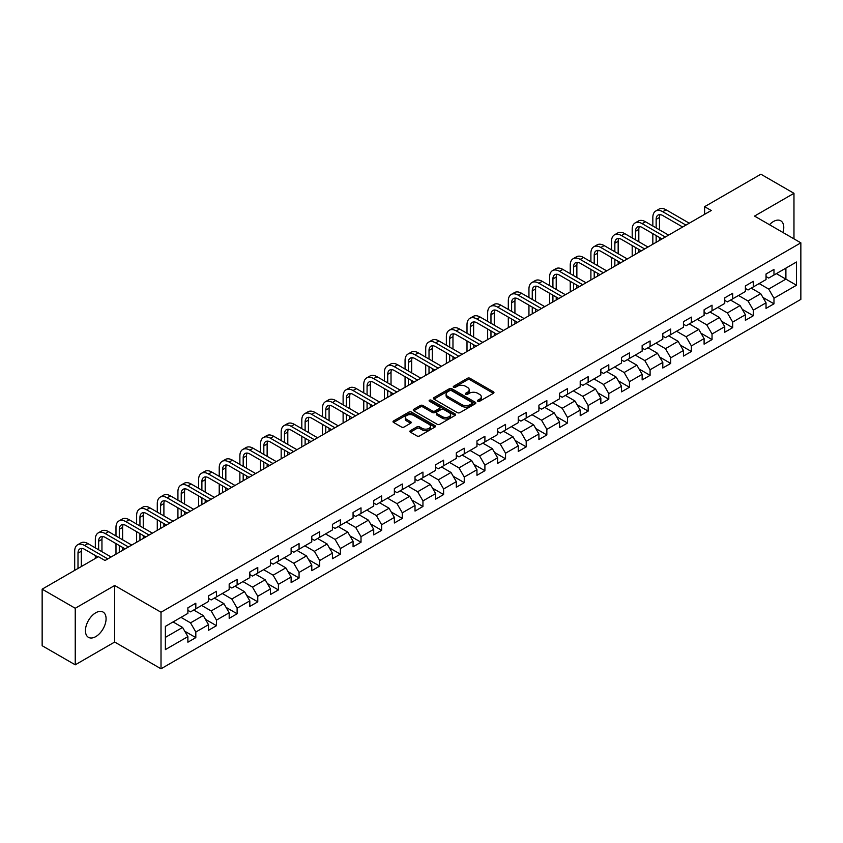 <?xml version="1.0" encoding="UTF-8"?>
<svg xmlns="http://www.w3.org/2000/svg" width="843" height="843" viewBox="0 0 843 843"><rect width="100%" height="100%" fill="white"/><g stroke="black" fill="none" stroke-linecap="round" stroke-linejoin="round"><path stroke-width="1.26" d="M477.791 401.268A1.286 0.738 0 0 0 479.614 401.268L493.418 393.302A1.834 1.064 0 0 0 493.956 392.553A1.834 1.064 0 0 0 493.418 391.805L470.025 378.296A1.834 1.064 0 0 0 467.433 378.296L453.629 386.273A1.286 0.738 0 0 0 453.249 386.789A1.286 0.738 0 0 0 453.629 387.316A1.286 0.738 0 0 0 455.441 387.316L457.233 386.284A5.88 3.393 0 0 1 465.547 386.284L467.496 387.411A5.88 3.393 0 0 1 469.214 389.814A5.88 3.393 0 0 1 467.496 392.216L465.705 393.249A1.286 0.738 0 0 0 465.336 393.765A1.286 0.738 0 0 0 465.705 394.292A1.286 0.738 0 0 0 467.528 394.292L469.309 393.26A5.88 3.393 0 0 1 477.633 393.26L479.583 394.387A5.88 3.393 0 0 1 481.3 396.79A5.88 3.393 0 0 1 479.583 399.192L477.791 400.225A1.286 0.738 0 0 0 477.412 400.741A1.286 0.738 0 0 0 477.791 401.268L477.791 400.225M95.754 636.623A14.605 8.43 120 0 0 105.291 623.757A14.605 8.43 120 0 0 103.057 612.05A14.605 8.43 120 0 0 95.754 612.777A14.605 8.43 120 0 0 86.218 625.643A14.605 8.43 120 0 0 88.452 637.34A14.605 8.43 120 0 0 95.754 636.623M782.978 232.52A14.605 8.43 120 0 0 780.755 220.792A14.605 8.43 120 0 0 773.452 221.509A14.605 8.43 120 0 0 769.48 224.723M410.393 430.657A1.834 1.064 0 0 0 409.856 431.405A1.834 1.064 0 0 0 410.393 432.153L416.958 435.947A1.834 1.064 0 0 0 419.551 435.947L434.883 427.095A1.834 1.064 0 0 0 435.42 426.347A1.834 1.064 0 0 0 434.883 425.589L411.5 412.09A1.834 1.064 0 0 0 408.897 412.09L393.565 420.942A1.834 1.064 0 0 0 393.028 421.69A1.834 1.064 0 0 0 393.565 422.438L401.489 427.022A1.834 1.064 0 0 0 404.092 427.022L410.657 423.228A1.834 1.064 0 0 0 411.194 422.48A1.834 1.064 0 0 0 410.657 421.732L406.726 419.456A4.91 2.835 0 0 1 405.283 417.454A4.91 2.835 0 0 1 408.318 414.83A4.91 2.835 0 0 1 413.671 415.451L429.066 424.335A4.91 2.835 0 0 1 430.51 426.347A4.91 2.835 0 0 1 427.475 428.961A4.91 2.835 0 0 1 422.122 428.349L419.551 426.864A1.834 1.064 0 0 0 416.958 426.864L410.393 430.657L410.393 432.153M114.68 585.495L75.238 608.267L42.15 589.162L42.15 645.717L75.238 664.821L114.68 642.039L161.013 668.794L161.013 612.239L114.68 585.495L114.68 642.039M793.969 238.864L793.969 193.31L754.527 216.082L800.85 242.837L161.013 612.239M793.969 193.31L760.881 174.206L704.622 206.683L704.622 214.333M42.15 589.162L98.399 556.686L105.027 560.5L711.239 210.508L704.622 206.683M457.359 412.617A1.834 1.064 0 0 0 459.962 412.617L475.294 403.765A1.834 1.064 0 0 0 475.831 403.017A1.834 1.064 0 0 0 475.294 402.269L451.901 388.76A1.834 1.064 0 0 0 449.308 388.76L433.976 397.611A1.834 1.064 0 0 0 433.439 398.36A1.834 1.064 0 0 0 433.976 399.118L457.359 412.617M430.004 401.553A1.286 0.738 0 0 1 431.31 401.732L455.062 415.441L439.761 424.282A1.834 1.064 0 0 1 437.159 424.282L413.776 410.783L413.776 409.276A1.834 1.064 0 0 0 413.239 410.025A1.834 1.064 0 0 0 413.776 410.783M413.776 409.276L420.33 405.494A1.834 1.064 0 0 1 422.933 405.494L432.417 410.962A1.834 1.064 0 0 0 435.009 410.962L439.372 408.455A1.834 1.064 0 0 0 439.909 407.706A1.834 1.064 0 0 0 439.372 406.948L429.487 401.247A1.286 0.738 0 0 1 429.119 400.731A1.286 0.738 0 0 1 429.909 400.046A1.286 0.738 0 0 1 431.31 400.204L455.083 413.924A1.834 1.064 0 0 1 455.62 414.682A1.834 1.064 0 0 1 455.083 415.43L455.083 413.924M161.013 668.794L800.85 299.381L800.85 242.837M184.775 631.228L195.818 637.614L195.818 632.029L208.527 624.695L208.527 630.279L216.472 625.696L216.472 620.111L229.18 612.777L229.18 618.351L237.115 613.767L237.115 608.193L249.823 600.859L249.823 606.433L257.768 601.849L257.768 596.264L270.477 588.93L270.477 594.515L278.411 589.931L278.411 584.347L291.12 577.012L291.12 582.587L299.065 578.003L299.065 572.429L311.773 565.095L311.773 570.669L319.718 566.085L319.718 560.511L332.416 553.166L332.416 558.751L340.361 554.167L340.361 548.582L353.069 541.248L353.069 546.822L361.015 542.239L361.015 536.664L373.712 529.33L373.712 534.905L381.658 530.321L381.658 524.746L394.366 517.402L394.366 522.987L402.311 518.403L402.311 512.818L415.019 505.484L415.019 511.058L422.954 506.474L422.954 500.9L435.662 493.566L435.662 499.14L443.608 494.556L443.608 488.982L456.316 481.638L456.316 487.222L464.251 482.639L464.251 477.054L476.959 469.72L476.959 475.294L484.904 470.71L484.904 465.136L497.612 457.802L497.612 463.376L505.547 458.792L505.547 453.218L518.255 445.873L518.255 451.458L526.201 446.874L526.201 441.289L538.909 433.955L538.909 439.54L546.844 434.946L546.844 429.372L559.552 422.037L559.552 427.612L567.497 423.028L567.497 417.454L580.205 410.109L580.205 415.694L588.14 411.11L588.14 405.525L600.848 398.191L600.848 403.776L608.794 399.182L608.794 393.607L621.502 386.273L621.502 391.847L629.436 387.264L629.436 381.689L642.145 374.345L642.145 379.93L650.09 375.346L650.09 369.761L662.798 362.427L662.798 368.012L670.733 363.417L670.733 357.843L683.441 350.509L683.441 356.083L691.386 351.499L691.386 345.925L704.095 338.591L704.095 344.165L712.04 339.581L712.04 333.997L724.738 326.662L724.738 332.247L732.683 327.653L732.683 322.079L745.391 314.745L745.391 320.319L753.336 315.735L753.336 310.161L766.034 302.827L766.034 308.401L773.979 303.817L773.979 298.232L796.477 285.25L796.477 262.015L785.897 268.127L785.897 279.128L796.477 285.25M195.818 637.614L187.884 642.197L187.884 636.623L165.376 649.605L165.376 626.381L187.884 613.388L187.884 607.814L195.818 603.219L195.818 608.804L208.527 601.47L208.527 595.885L216.472 591.301L216.472 596.876L229.18 589.542L229.18 583.967L237.115 579.383L237.115 584.958L249.823 577.624L249.823 572.049L257.768 567.455L257.768 573.04L270.477 565.706L270.477 560.121L278.411 555.537L278.411 561.122L291.12 553.777L291.12 548.203L299.065 543.619L299.065 549.193L311.773 541.859L311.773 536.285L319.718 531.691L319.718 537.276L332.416 529.941L332.416 524.357L340.361 519.773L340.361 525.358L353.069 518.013L353.069 512.439L361.015 507.855L361.015 513.429L373.712 506.095L373.712 500.521L381.658 495.926L381.658 501.511L394.366 494.177L394.366 488.592L402.311 484.008L402.311 489.593L415.019 482.249L415.019 476.674L422.954 472.091L422.954 477.665L435.662 470.331L435.662 464.756L443.608 460.173L443.608 465.747L456.316 458.413L456.316 452.828L464.251 448.244L464.251 453.829L476.959 446.484L476.959 440.91L484.904 436.326L484.904 441.901L497.612 434.566L497.612 428.992L505.547 424.408L505.547 429.983L518.255 422.649L518.255 417.064L526.201 412.48L526.201 418.065L538.909 410.72L538.909 405.146L546.844 400.562L546.844 406.136L559.552 398.802L559.552 393.228L567.497 388.644L567.497 394.218L580.205 386.884L580.205 381.299L588.14 376.716L588.14 382.3L600.848 374.956L600.848 369.382L608.794 364.798L608.794 370.372L621.502 363.038L621.502 357.464L629.436 352.88L629.436 358.454L642.145 351.12L642.145 345.535L650.09 340.951L650.09 346.536L662.798 339.202L662.798 333.617L670.733 329.033L670.733 334.608L683.441 327.274L683.441 321.699L691.386 317.116L691.386 322.69L704.095 315.356L704.095 309.771L712.04 305.187L712.04 310.772L724.738 303.438L724.738 297.853L732.683 293.269L732.683 298.844L745.391 291.509L745.391 285.935L753.336 281.351L753.336 286.926L766.034 279.591L766.034 274.007L773.979 269.423L773.979 275.008L796.477 262.015M193.7 610.026L203.237 615.527L190.529 622.861L181.003 617.361M187.884 610.332L190.529 611.86L195.818 608.804M190.529 622.861L195.818 632.029M203.237 615.527L208.527 624.695M214.354 598.109L223.88 603.609L211.172 610.943L201.646 605.443M208.527 598.414L211.172 599.942L216.472 596.876M211.172 610.943L216.472 620.111M223.88 603.609L229.18 612.777M234.997 586.18L244.533 591.681L231.825 599.025L222.299 593.514M229.18 586.486L231.825 588.014L237.115 584.958M231.825 599.025L237.115 608.193M244.533 591.681L249.823 600.859M255.65 574.262L265.176 579.763L252.478 587.097L242.942 581.596M249.823 574.568L252.478 576.096L257.768 573.04M252.478 587.097L257.768 596.264M265.176 579.763L270.477 588.93M276.293 562.344L285.83 567.845L273.121 575.179L263.596 569.678M270.477 562.65L273.121 564.178L278.411 561.122M273.121 575.179L278.411 584.347M285.83 567.845L291.12 577.012M296.947 550.416L306.473 555.916L293.775 563.261L284.239 557.75M291.12 550.721L293.775 552.249L299.065 549.193M293.775 563.261L299.065 572.429M306.473 555.916L311.773 565.095M317.6 538.498L327.126 543.998L314.418 551.333L304.892 545.832M311.773 538.803L314.418 540.331L319.718 537.276M314.418 551.333L319.718 560.511M327.126 543.998L332.416 553.166M338.243 526.58L347.769 532.081L335.071 539.415L325.535 533.914M332.416 526.886L335.071 528.413L340.361 525.358M335.071 539.415L340.361 548.582M347.769 532.081L353.069 541.248M358.897 514.651L368.423 520.152L355.714 527.497L346.188 521.986M353.069 514.957L355.714 516.485L361.015 513.429M355.714 527.497L361.015 536.664M368.423 520.152L373.712 529.33M379.54 502.734L389.076 508.234L376.368 515.568L366.831 510.068M373.712 503.039L376.368 504.567L381.658 501.511M376.368 515.568L381.658 524.746M389.076 508.234L394.366 517.402M400.193 490.816L409.719 496.316L397.011 503.65L387.485 498.15M394.366 491.121L397.011 492.649L402.311 489.593M397.011 503.65L402.311 512.818M409.719 496.316L415.019 505.484M420.836 478.887L430.373 484.388L417.664 491.732L408.128 486.221M415.019 479.193L417.664 480.721L422.954 477.665M417.664 491.732L422.954 500.9M430.373 484.388L435.662 493.566M441.49 466.969L451.016 472.47L438.307 479.804L428.781 474.303M435.662 467.275L438.307 468.803L443.608 465.747M438.307 479.804L443.608 488.982M451.016 472.47L456.316 481.638M462.133 455.051L471.669 460.552L458.961 467.886L449.424 462.385M456.316 455.357L458.961 456.885L464.251 453.829M458.961 467.886L464.251 477.054M471.669 460.552L476.959 469.72M482.786 443.123L492.312 448.624L479.604 455.968L470.078 450.468M476.959 443.429L479.604 444.956L484.904 441.901M479.604 455.968L484.904 465.136M492.312 448.624L497.612 457.802M503.429 431.205L512.966 436.706L500.257 444.04L490.721 438.539M497.612 431.511L500.257 433.039L505.547 429.983M500.257 444.04L505.547 453.218M512.966 436.706L518.255 445.873M524.083 419.287L533.608 424.788L520.9 432.122L511.374 426.621M518.255 419.593L520.9 421.121L526.201 418.065M520.9 432.122L526.201 441.289M533.608 424.788L538.909 433.955M544.726 407.359L554.262 412.87L541.554 420.204L532.017 414.703M538.909 407.664L541.554 409.192L546.844 406.136M541.554 420.204L546.844 429.372M554.262 412.87L559.552 422.037M565.379 395.441L574.905 400.941L562.197 408.275L552.671 402.775M559.552 395.746L562.197 397.274L567.497 394.218M562.197 408.275L567.497 417.454M574.905 400.941L580.205 410.109M586.022 383.523L595.558 389.023L582.85 396.358L573.324 390.857M580.205 383.828L582.85 385.356L588.14 382.3M582.85 396.358L588.14 405.525M595.558 389.023L600.848 398.191M606.675 371.594L616.201 377.106L603.493 384.44L593.967 378.939M600.848 371.9L603.493 373.428L608.794 370.372M603.493 384.44L608.794 393.607M616.201 377.106L621.502 386.273M627.318 359.676L636.855 365.177L624.147 372.511L614.621 367.011M621.502 359.982L624.147 361.51L629.436 358.454M624.147 372.511L629.436 381.689M636.855 365.177L642.145 374.345M647.972 347.759L657.498 353.259L644.8 360.593L635.264 355.093M642.145 348.064L644.8 349.592L650.09 346.536M644.8 360.593L650.09 369.761M657.498 353.259L662.798 362.427M668.615 335.83L678.151 341.341L665.443 348.675L655.917 343.175M662.798 336.136L665.443 337.664L670.733 334.608M665.443 348.675L670.733 357.843M678.151 341.341L683.441 350.509M689.268 323.912L698.794 329.413L686.097 336.747L676.56 331.246M683.441 324.218L686.097 325.746L691.386 322.69M686.097 336.747L691.386 345.925M698.794 329.413L704.095 338.591M709.922 311.994L719.448 317.495L706.74 324.829L697.214 319.328M704.095 312.3L706.74 313.828L712.04 310.772M706.74 324.829L712.04 333.997M719.448 317.495L724.738 326.662M730.565 300.066L740.091 305.577L727.393 312.911L717.857 307.41M724.738 300.371L727.393 301.91L732.683 298.844M727.393 312.911L732.683 322.079M740.091 305.577L745.391 314.745M751.218 288.148L760.744 293.649L748.036 300.993L738.51 295.482M745.391 288.454L748.036 289.981L753.336 286.926M748.036 300.993L753.336 310.161M760.744 293.649L766.034 302.827M776.361 273.627L785.897 279.128L768.69 289.065L759.153 283.564M766.034 276.536L768.69 278.064L773.979 275.008M768.69 289.065L773.979 298.232M75.238 608.267L75.238 664.821M165.376 637.382L182.583 627.445L173.057 621.944M182.583 627.445L187.884 636.623M762.926 297.431L773.979 303.817M742.283 309.36L753.336 315.735M721.629 321.278L732.683 327.653M700.986 333.196L712.04 339.581M680.333 345.124L691.386 351.499M659.69 357.042L670.733 363.417M639.036 368.96L650.09 375.346M618.393 380.888L629.436 387.264M597.74 392.806L608.794 399.182M577.097 404.724L588.14 411.11M556.443 416.653L567.497 423.028M535.79 428.571L546.844 434.946M515.147 440.489L526.201 446.874M494.493 452.406L505.547 458.792M473.85 464.335L484.904 470.71M453.197 476.253L464.251 482.639M432.554 488.171L443.608 494.556M411.9 500.099L422.954 506.474M391.257 512.017L402.311 518.403M370.604 523.935L381.658 530.321M349.961 535.863L361.015 542.239M329.307 547.781L340.361 554.167M308.664 559.699L319.718 566.085M288.011 571.628L299.065 578.003M267.368 583.546L278.411 589.931M246.714 595.464L257.768 601.849M226.072 607.392L237.115 613.767M205.418 619.31L216.472 625.696M478.308 401.447L479.583 400.72A5.88 3.393 0 0 0 481.3 398.317L481.3 396.79M469.214 389.814L469.214 391.342A5.88 3.393 0 0 1 467.496 393.744L466.221 394.471M493.387 393.312L470.025 379.824A1.834 1.064 0 0 0 467.433 379.824L454.135 387.495M475.262 403.776L451.901 390.288A1.834 1.064 0 0 0 449.308 390.288L433.997 399.129L433.976 397.611M472.038 403.544A1.286 0.738 0 0 0 472.417 403.017A1.286 0.738 0 0 0 472.038 402.49L451.511 390.636A1.286 0.738 0 0 0 449.698 390.636L447.812 391.721A5.88 3.393 0 0 0 446.095 394.124A5.88 3.393 0 0 0 447.812 396.526L461.848 404.629A5.88 3.393 0 0 0 470.162 404.629L472.038 403.544L472.038 405.072A1.286 0.738 0 0 0 472.417 404.545L472.417 403.017M446.095 394.124L446.095 395.652A5.88 3.393 0 0 0 447.812 398.054L447.812 396.526M472.038 405.072L470.162 406.157A5.88 3.393 0 0 1 461.848 406.157L447.812 398.054M413.797 410.794L420.33 407.021L420.33 405.494M439.909 407.706L439.909 409.234A1.834 1.064 0 0 1 439.372 409.983L435.009 412.49A1.834 1.064 0 0 1 432.417 412.49L422.933 407.021A1.834 1.064 0 0 0 420.33 407.021M442.259 416.653A4.91 2.835 0 0 0 447.612 417.264A4.91 2.835 0 0 0 450.647 414.64A4.91 2.835 0 0 0 449.203 412.638L443.787 409.508A1.834 1.064 0 0 0 441.184 409.508L436.832 412.016A1.834 1.064 0 0 0 436.295 412.764A1.834 1.064 0 0 0 436.832 413.513L442.259 416.653L442.259 418.181A4.91 2.835 0 0 0 447.612 418.792A4.91 2.835 0 0 0 450.647 416.168L450.647 414.64M436.295 412.764L436.295 414.292A1.834 1.064 0 0 0 436.832 415.041L436.832 413.513M442.259 418.181L436.832 415.041M430.51 426.347L430.51 427.875A4.91 2.835 0 0 1 427.475 430.488A4.91 2.835 0 0 1 422.122 429.877L419.551 428.392A1.834 1.064 0 0 0 416.958 428.392L410.415 432.174M405.283 417.454L405.283 418.982A4.91 2.835 0 0 0 406.726 420.994L406.726 419.456M410.657 421.732L410.657 423.228L406.726 420.994M434.883 425.589L434.883 427.095L411.5 413.618A1.834 1.064 0 0 0 408.897 413.618L393.597 422.459L393.565 420.942M652.84 226.008L652.84 217.452A14.036 8.103 60 0 1 655.749 211.024L659.057 209.106A14.036 8.103 60 0 1 666.075 209.802L689.268 223.195M655.749 211.024A14.036 8.103 60 0 1 662.767 211.719L685.96 225.102M682.651 227.009L662.767 215.534A9.357 5.406 -120 0 0 658.088 215.07A9.357 5.406 -120 0 0 656.149 219.359L656.149 227.916M660.048 214.638A9.357 5.406 -120 0 0 659.458 217.452L659.458 229.823M656.149 235.555L656.149 242.31M659.458 237.473L659.458 240.403M652.84 244.228L652.84 233.648M632.197 237.926L632.197 229.37A14.036 8.103 60 0 1 635.106 222.942L638.414 221.035A14.036 8.103 60 0 1 645.432 221.73L668.615 235.113M635.106 222.942A14.036 8.103 60 0 1 642.124 223.637L665.306 237.02M661.997 238.938L642.124 227.462A9.357 5.406 -120 0 0 637.445 226.999A9.357 5.406 -120 0 0 635.506 231.277L635.506 239.833M639.394 226.567A9.357 5.406 -120 0 0 638.815 229.37L638.815 241.751M635.506 247.484L635.506 254.238M638.815 249.391L638.815 252.32M632.197 256.146L632.197 245.566M611.544 249.844L611.544 241.288A14.036 8.103 60 0 1 614.452 234.86L617.761 232.953A14.036 8.103 60 0 1 624.779 233.648L647.972 247.041M614.452 234.86A14.036 8.103 60 0 1 621.47 235.555L644.663 248.948M641.354 250.856L621.47 239.38A9.357 5.406 -120 0 0 616.791 238.917A9.357 5.406 -120 0 0 614.853 243.195L614.853 251.762M618.751 238.485A9.357 5.406 -120 0 0 618.161 241.288L618.161 253.669M614.853 259.402L614.853 266.156M618.161 261.309L618.161 264.249M611.544 268.063L611.544 257.494M590.901 261.773L590.901 253.216A14.036 8.103 60 0 1 593.809 246.788L597.118 244.87A14.036 8.103 60 0 1 604.136 245.566L627.318 258.959M593.809 246.788A14.036 8.103 60 0 1 600.827 247.484L624.01 260.866M620.701 262.774L600.827 251.298A9.357 5.406 -120 0 0 596.149 250.835A9.357 5.406 -120 0 0 594.21 255.123L594.21 263.68M598.098 250.403A9.357 5.406 -120 0 0 597.518 253.216L597.518 265.587M594.21 271.32L594.21 278.074M597.518 273.237L597.518 276.167M590.901 279.992L590.901 269.412M570.247 273.69L570.247 265.134A14.036 8.103 60 0 1 573.156 258.706L576.464 256.799A14.036 8.103 60 0 1 583.482 257.494L606.675 270.877M573.156 258.706A14.036 8.103 60 0 1 580.174 259.402L603.367 272.784M600.058 274.702L580.174 263.227A9.357 5.406 -120 0 0 575.495 262.763A9.357 5.406 -120 0 0 573.556 267.041L573.556 275.598M577.455 262.331A9.357 5.406 -120 0 0 576.865 265.134L576.865 277.516M573.556 283.248L573.556 290.003M576.865 285.155L576.865 288.085M570.247 291.91L570.247 281.33M549.604 285.608L549.604 277.052A14.036 8.103 60 0 1 552.513 270.624L555.822 268.717A14.036 8.103 60 0 1 562.839 269.412L586.022 282.795M552.513 270.624A14.036 8.103 60 0 1 559.531 271.32L582.713 284.713M579.404 286.62L559.531 275.145A9.357 5.406 -120 0 0 554.852 274.681A9.357 5.406 -120 0 0 552.913 278.959L552.913 287.526M556.801 274.249A9.357 5.406 -120 0 0 556.222 277.052L556.222 289.434M552.913 295.166L552.913 301.92M556.222 297.073L556.222 300.013M549.604 303.828L549.604 293.259M528.951 297.537L528.951 288.97A14.036 8.103 60 0 1 531.859 282.553L535.168 280.635A14.036 8.103 60 0 1 542.186 281.33L565.379 294.723M531.859 282.553A14.036 8.103 60 0 1 538.877 283.248L562.07 296.631M558.761 298.538L538.877 287.063A9.357 5.406 -120 0 0 534.199 286.599A9.357 5.406 -120 0 0 532.26 290.888L532.26 299.444M536.159 286.167A9.357 5.406 -120 0 0 535.568 288.97L535.568 301.351M532.26 307.084L532.26 313.838M535.568 308.991L535.568 311.931M528.951 315.756L528.951 305.177M508.308 309.455L508.308 300.898A14.036 8.103 60 0 1 511.206 294.47L514.525 292.563A14.036 8.103 60 0 1 521.543 293.259L544.726 306.641M511.206 294.47A14.036 8.103 60 0 1 518.234 295.166L541.417 308.549M538.108 310.466L518.234 298.98A9.357 5.406 -120 0 0 513.556 298.517A9.357 5.406 -120 0 0 511.617 302.806L511.617 311.362M515.505 298.095A9.357 5.406 -120 0 0 514.925 300.898L514.925 313.28M511.617 319.012L511.617 325.767M514.925 320.92L514.925 323.849M508.308 327.674L508.308 317.094M487.654 321.373L487.654 312.816A14.036 8.103 60 0 1 490.563 306.388L493.872 304.481A14.036 8.103 60 0 1 500.89 305.177L524.083 318.559M490.563 306.388A14.036 8.103 60 0 1 497.581 307.084L520.774 320.477M517.465 322.384L497.581 310.909A9.357 5.406 -120 0 0 492.902 310.445A9.357 5.406 -120 0 0 490.963 314.724L490.963 323.291M494.862 310.013A9.357 5.406 -120 0 0 494.272 312.816L494.272 325.198M490.963 330.93L490.963 337.685M494.272 332.837L494.272 335.777M487.654 339.592L487.654 329.023M467.001 333.301L467.001 324.734A14.036 8.103 60 0 1 469.909 318.317L473.218 316.399A14.036 8.103 60 0 1 480.247 317.094L503.429 330.488M469.909 318.317A14.036 8.103 60 0 1 476.938 319.012L500.12 332.395M496.812 334.302L476.938 322.827A9.357 5.406 -120 0 0 472.249 322.363A9.357 5.406 -120 0 0 470.32 326.652L470.32 335.208M474.209 321.931A9.357 5.406 -120 0 0 473.629 324.734L473.629 337.116M470.32 342.848L470.32 349.603M473.629 344.755L473.629 347.695M467.001 351.52L467.001 340.941M446.358 345.219L446.358 336.663A14.036 8.103 60 0 1 449.266 330.235L452.575 328.327A14.036 8.103 60 0 1 459.593 329.023L482.786 342.406M449.266 330.235A14.036 8.103 60 0 1 456.284 330.93L479.477 344.313M476.169 346.231L456.284 334.745A9.357 5.406 -120 0 0 451.606 334.281A9.357 5.406 -120 0 0 449.667 338.57L449.667 347.126M453.566 333.849A9.357 5.406 -120 0 0 452.976 336.663L452.976 349.044M449.667 354.766L449.667 361.531M452.976 356.684L452.976 359.613M446.358 363.438L446.358 352.859M425.704 357.137L425.704 348.58A14.036 8.103 60 0 1 428.613 342.153L431.922 340.245A14.036 8.103 60 0 1 438.95 340.941L462.133 354.323M428.613 342.153A14.036 8.103 60 0 1 435.641 342.848L458.824 356.241M455.515 358.149L435.641 346.673A9.357 5.406 -120 0 0 430.952 346.21A9.357 5.406 -120 0 0 429.013 350.488L429.013 359.055M432.912 345.778A9.357 5.406 -120 0 0 432.322 348.58L432.322 360.962M429.013 366.694L429.013 373.449M432.322 368.602L432.322 371.542M425.704 375.356L425.704 364.787M405.061 369.065L405.061 360.498A14.036 8.103 60 0 1 407.97 354.071L411.279 352.163A14.036 8.103 60 0 1 418.297 352.859L441.49 366.252M407.97 354.071A14.036 8.103 60 0 1 414.988 354.766L438.181 368.159M434.872 370.066L414.988 358.591A9.357 5.406 -120 0 0 410.309 358.127A9.357 5.406 -120 0 0 408.37 362.416L408.37 370.973M412.269 357.695A9.357 5.406 -120 0 0 411.679 360.498L411.679 372.88M408.37 378.612L408.37 385.367M411.679 380.52L411.679 383.46M405.061 387.274L405.061 376.705M384.408 380.983L384.408 372.427A14.036 8.103 60 0 1 387.316 365.999L390.625 364.092A14.036 8.103 60 0 1 397.643 364.777L420.836 378.17M387.316 365.999A14.036 8.103 60 0 1 394.334 366.694L417.527 380.077M414.219 381.995L394.334 370.509A9.357 5.406 -120 0 0 389.656 370.045A9.357 5.406 -120 0 0 387.717 374.334L387.717 382.891M391.616 369.613A9.357 5.406 -120 0 0 391.026 372.427L391.026 384.808M387.717 390.53L387.717 397.295M391.026 392.448L391.026 395.378M384.408 399.203L384.408 388.623M363.765 392.901L363.765 384.345A14.036 8.103 60 0 1 366.673 377.917L369.982 376.01A14.036 8.103 60 0 1 377 376.705L400.193 390.088M366.673 377.917A14.036 8.103 60 0 1 373.691 378.612L396.884 392.006M393.576 393.913L373.691 382.437A9.357 5.406 -120 0 0 369.013 381.974A9.357 5.406 -120 0 0 367.074 386.252L367.074 394.819M370.973 381.542A9.357 5.406 -120 0 0 370.383 384.345L370.383 396.726M367.074 402.459L367.074 409.213M370.383 404.366L370.383 407.306M363.765 411.121L363.765 400.541M343.112 404.83L343.112 396.263A14.036 8.103 60 0 1 346.02 389.835L349.329 387.928A14.036 8.103 60 0 1 356.347 388.623L379.54 402.016M346.02 389.835A14.036 8.103 60 0 1 353.038 390.53L376.231 403.923M372.922 405.831L353.038 394.355A9.357 5.406 -120 0 0 348.359 393.892A9.357 5.406 -120 0 0 346.42 398.181L346.42 406.737M350.319 393.46A9.357 5.406 -120 0 0 349.729 396.263L349.729 408.644M346.42 414.377L346.42 421.131M349.729 416.284L349.729 419.224M343.112 423.038L343.112 412.469M322.469 416.748L322.469 408.191A14.036 8.103 60 0 1 325.377 401.763L328.686 399.845A14.036 8.103 60 0 1 335.704 400.541L358.897 413.934M325.377 401.763A14.036 8.103 60 0 1 332.395 402.459L355.588 415.841M352.279 417.759L332.395 406.273A9.357 5.406 -120 0 0 327.716 405.81A9.357 5.406 -120 0 0 325.777 410.098L325.777 418.655M329.666 405.378A9.357 5.406 -120 0 0 329.086 408.191L329.086 420.573M325.777 426.295L325.777 433.049M329.086 428.212L329.086 431.142M322.469 434.967L322.469 424.387M301.815 428.666L301.815 420.109A14.036 8.103 60 0 1 304.723 413.681L308.032 411.774A14.036 8.103 60 0 1 315.05 412.469L338.243 425.852M304.723 413.681A14.036 8.103 60 0 1 311.741 414.377L334.934 427.77M331.626 429.677L311.741 418.202A9.357 5.406 -120 0 0 307.063 417.738A9.357 5.406 -120 0 0 305.124 422.016L305.124 430.583M309.023 417.306A9.357 5.406 -120 0 0 308.433 420.109L308.433 432.491M305.124 438.223L305.124 444.978M308.433 440.13L308.433 443.06M301.815 446.885L301.815 436.305M281.172 440.594L281.172 432.027A14.036 8.103 60 0 1 284.08 425.599L287.389 423.692A14.036 8.103 60 0 1 294.407 424.387L317.6 437.78M284.08 425.599A14.036 8.103 60 0 1 291.098 426.295L314.291 439.688M310.972 441.595L291.098 430.12A9.357 5.406 -120 0 0 286.42 429.656A9.357 5.406 -120 0 0 284.481 433.945L284.481 442.501M288.369 429.224A9.357 5.406 -120 0 0 287.79 432.027L287.79 444.409M284.481 450.141L284.481 456.895M287.79 452.048L287.79 454.988M281.172 458.803L281.172 448.234M260.519 452.512L260.519 443.955A14.036 8.103 60 0 1 263.427 437.528L266.736 435.61A14.036 8.103 60 0 1 273.754 436.305L296.947 449.698M263.427 437.528A14.036 8.103 60 0 1 270.445 438.223L293.638 451.606M290.329 453.523L270.445 442.038A9.357 5.406 -120 0 0 265.766 441.574A9.357 5.406 -120 0 0 263.827 445.863L263.827 454.419M267.726 441.142A9.357 5.406 -120 0 0 267.136 443.955L267.136 456.326M263.827 462.059L263.827 468.813M267.136 463.977L267.136 466.906M260.519 470.731L260.519 460.152M239.876 464.43L239.876 455.873A14.036 8.103 60 0 1 242.784 449.445L246.093 447.538A14.036 8.103 60 0 1 253.111 448.234L276.304 461.616M242.784 449.445A14.036 8.103 60 0 1 249.802 450.141L272.984 463.534M269.676 465.441L249.802 453.966A9.357 5.406 -120 0 0 245.123 453.502A9.357 5.406 -120 0 0 243.184 457.781L243.184 466.337M247.073 453.07A9.357 5.406 -120 0 0 246.493 455.873L246.493 468.255M243.184 473.987L243.184 480.742M246.493 475.895L246.493 478.824M239.876 482.649L239.876 472.069M219.222 476.358L219.222 467.791A14.036 8.103 60 0 1 222.131 461.363L225.439 459.456A14.036 8.103 60 0 1 232.457 460.152L255.65 473.545M222.131 461.363A14.036 8.103 60 0 1 229.148 462.059L252.342 475.452M249.033 477.359L229.148 465.884A9.357 5.406 -120 0 0 224.47 465.42A9.357 5.406 -120 0 0 222.531 469.709L222.531 478.266M226.43 464.988A9.357 5.406 -120 0 0 225.84 467.791L225.84 480.173M222.531 485.905L222.531 492.66M225.84 487.812L225.84 490.752M219.222 494.567L219.222 483.998M198.579 488.276L198.579 479.72A14.036 8.103 60 0 1 201.488 473.292L204.796 471.374A14.036 8.103 60 0 1 211.814 472.069L234.997 485.463M201.488 473.292A14.036 8.103 60 0 1 208.506 473.987L231.688 487.37M228.379 489.288L208.506 477.802A9.357 5.406 -120 0 0 203.827 477.338A9.357 5.406 -120 0 0 201.888 481.627L201.888 490.183M205.776 476.906A9.357 5.406 -120 0 0 205.197 479.72L205.197 492.091M201.888 497.823L201.888 504.578M205.197 499.741L205.197 502.67M198.579 506.495L198.579 495.916M177.926 500.194L177.926 491.638A14.036 8.103 60 0 1 180.834 485.21L184.143 483.302A14.036 8.103 60 0 1 191.161 483.998L214.354 497.381M180.834 485.21A14.036 8.103 60 0 1 187.852 485.905L211.045 499.298M207.736 501.206L187.852 489.73A9.357 5.406 -120 0 0 183.173 489.267A9.357 5.406 -120 0 0 181.234 493.545L181.234 502.101M185.133 488.835A9.357 5.406 -120 0 0 184.543 491.638L184.543 504.019M181.234 509.752L181.234 516.506M184.543 511.659L184.543 514.588M177.926 518.413L177.926 507.834M157.283 512.112L157.283 503.556A14.036 8.103 60 0 1 160.191 497.128L163.5 495.22A14.036 8.103 60 0 1 170.518 495.916L193.7 509.309M160.191 497.128A14.036 8.103 60 0 1 167.209 497.823L190.392 511.216M187.083 513.124L167.209 501.648A9.357 5.406 -120 0 0 162.53 501.185A9.357 5.406 -120 0 0 160.591 505.473L160.591 514.03M164.48 500.753A9.357 5.406 -120 0 0 163.9 503.556L163.9 515.937M160.591 521.669L160.591 528.424M163.9 523.577L163.9 526.517M157.283 530.331L157.283 519.762M136.629 524.04L136.629 515.484A14.036 8.103 60 0 1 139.538 509.056L142.846 507.138A14.036 8.103 60 0 1 149.864 507.834L173.057 521.227M139.538 509.056A14.036 8.103 60 0 1 146.556 509.752L169.749 523.134M166.44 525.052L146.556 513.566A9.357 5.406 -120 0 0 141.877 513.102A9.357 5.406 -120 0 0 139.938 517.391L139.938 525.948M143.837 512.67A9.357 5.406 -120 0 0 143.247 515.484L143.247 527.855M139.938 533.587L139.938 540.342M143.247 535.505L143.247 538.435M136.629 542.26L136.629 531.68M115.986 535.958L115.986 527.402A14.036 8.103 60 0 1 118.884 520.974L122.203 519.067A14.036 8.103 60 0 1 129.221 519.762L152.404 533.145M118.884 520.974A14.036 8.103 60 0 1 125.913 521.669L149.095 535.063M145.786 536.97L125.913 525.495A9.357 5.406 -120 0 0 121.234 525.031A9.357 5.406 -120 0 0 119.295 529.309L119.295 537.866M123.183 524.599A9.357 5.406 -120 0 0 122.604 527.402L122.604 539.783M119.295 545.516L119.295 552.27M122.604 547.423L122.604 550.353M115.986 554.178L115.986 543.598M95.333 547.876L95.333 539.32A14.036 8.103 60 0 1 98.241 532.892L101.55 530.985A14.036 8.103 60 0 1 108.568 531.68L131.761 545.073M98.241 532.892A14.036 8.103 60 0 1 105.259 533.587L128.452 546.981M125.143 548.888L105.259 537.413A9.357 5.406 -120 0 0 100.58 536.949A9.357 5.406 -120 0 0 98.642 541.238L98.642 549.794M102.54 536.517A9.357 5.406 -120 0 0 101.95 539.32L101.95 551.701M95.333 558.456L95.333 555.526M74.69 570.374L74.69 551.248A14.036 8.103 60 0 1 77.588 544.82L80.896 542.903A14.036 8.103 60 0 1 87.925 543.598L111.107 556.991M77.588 544.82A14.036 8.103 60 0 1 84.616 545.516L107.799 558.898M97.872 556.991L84.616 549.33A9.357 5.406 -120 0 0 79.927 548.867A9.357 5.406 -120 0 0 77.999 553.156L77.999 568.467M81.887 548.435A9.357 5.406 -120 0 0 81.307 551.248L81.307 566.559M479.583 400.72L479.583 399.192M465.705 394.292L465.705 393.249M467.496 393.744L467.496 392.216M453.629 387.316L453.629 386.273M467.433 379.824L467.433 378.296M470.025 379.824L470.025 378.296M493.418 393.302L493.418 391.805M449.308 390.288L449.308 388.76M451.901 390.288L451.901 388.76M475.294 403.765L475.294 402.269M461.848 406.157L461.848 404.629M470.162 406.157L470.162 404.629M422.933 407.021L422.933 405.494M432.417 412.49L432.417 410.962M435.009 412.49L435.009 410.962M439.372 409.983L439.372 408.455M431.31 401.732L431.31 400.204M416.958 428.392L416.958 426.864M419.551 428.392L419.551 426.864M422.122 429.877L422.122 428.349M408.897 413.618L408.897 412.09M411.5 413.618L411.5 412.09M666.075 209.802L662.767 211.719M659.458 217.452L656.149 219.359M645.432 221.73L642.124 223.637M638.815 229.37L635.506 231.277M624.779 233.648L621.47 235.555M618.161 241.288L614.853 243.195M604.136 245.566L600.827 247.484M597.518 253.216L594.21 255.123M583.482 257.494L580.174 259.402M576.865 265.134L573.556 267.041M562.839 269.412L559.531 271.32M556.222 277.052L552.913 278.959M542.186 281.33L538.877 283.248M535.568 288.97L532.26 290.888M521.543 293.259L518.234 295.166M514.925 300.898L511.617 302.806M500.89 305.177L497.581 307.084M494.272 312.816L490.963 314.724M480.247 317.094L476.938 319.012M473.629 324.734L470.32 326.652M459.593 329.023L456.284 330.93M452.976 336.663L449.667 338.57M438.95 340.941L435.641 342.848M432.322 348.58L429.013 350.488M418.297 352.859L414.988 354.766M411.679 360.498L408.37 362.416M397.643 364.777L394.334 366.694M391.026 372.427L387.717 374.334M377 376.705L373.691 378.612M370.383 384.345L367.074 386.252M356.347 388.623L353.038 390.53M349.729 396.263L346.42 398.181M335.704 400.541L332.395 402.459M329.086 408.191L325.777 410.098M315.05 412.469L311.741 414.377M308.433 420.109L305.124 422.016M294.407 424.387L291.098 426.295M287.79 432.027L284.481 433.945M273.754 436.305L270.445 438.223M267.136 443.955L263.827 445.863M253.111 448.234L249.802 450.141M246.493 455.873L243.184 457.781M232.457 460.152L229.148 462.059M225.84 467.791L222.531 469.709M211.814 472.069L208.506 473.987M205.197 479.72L201.888 481.627M191.161 483.998L187.852 485.905M184.543 491.638L181.234 493.545M170.518 495.916L167.209 497.823M163.9 503.556L160.591 505.473M149.864 507.834L146.556 509.752M143.247 515.484L139.938 517.391M129.221 519.762L125.913 521.669M122.604 527.402L119.295 529.309M108.568 531.68L105.259 533.587M101.95 539.32L98.642 541.238M87.925 543.598L84.616 545.516M81.307 551.248L77.999 553.156"/></g></svg>
